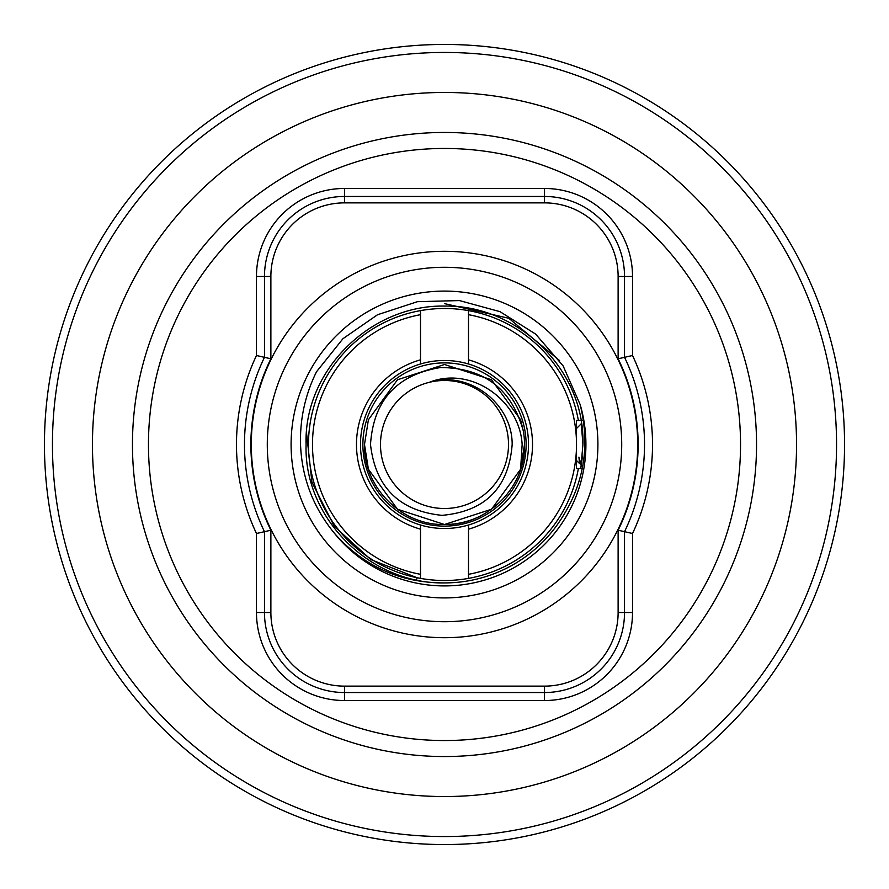 <?xml version="1.0" encoding="UTF-8"?>
<svg xmlns="http://www.w3.org/2000/svg" width="889" height="889" viewBox="0 0 889 889"><rect width="100%" height="100%" fill="white"/><g stroke="black" fill="none" stroke-linecap="round" stroke-linejoin="round"><path stroke-width="1.33" d="M256.477 355.5L270.878 358.789A193.624 193.624 0 0 0 270.878 530.211L264.478 531.689L264.478 612.521A80.01 80.01 0 0 0 344.488 692.531L544.513 692.531A80.01 80.01 0 0 0 624.523 612.521L624.523 531.689A200.025 200.025 0 0 0 624.523 357.311L624.523 276.479A80.01 80.01 0 0 0 544.513 196.469L344.488 196.469A80.01 80.01 0 0 0 264.478 276.479L264.478 357.311A200.025 200.025 0 0 0 264.478 531.689L256.477 533.5A208.026 208.026 0 0 1 256.477 355.5L256.477 276.479A88.011 88.011 0 0 1 344.488 188.468L544.513 188.468A88.011 88.011 0 0 1 632.524 276.479L632.524 355.5A208.026 208.026 0 0 1 632.524 533.5L632.524 612.521A88.011 88.011 0 0 1 544.513 700.532L344.488 700.532A88.011 88.011 0 0 1 256.477 612.521L256.477 533.5M756.539 444.5A312.039 312.039 0 0 1 444.5 756.539A312.039 312.039 0 0 1 132.461 444.5A312.039 312.039 0 0 1 444.5 132.461A312.039 312.039 0 0 1 756.539 444.5A312.039 312.039 0 0 0 444.5 132.461A312.039 312.039 0 0 0 132.461 444.5M844.55 444.5A400.05 400.05 0 0 1 444.5 844.55A400.05 400.05 0 0 1 44.45 444.5A400.05 400.05 0 0 1 444.5 44.45A400.05 400.05 0 0 1 844.55 444.5A400.05 400.05 0 0 0 444.5 44.45A400.05 400.05 0 0 0 44.45 444.5M580.161 404.584L563.137 365.924L535.611 334.075L500.007 311.661L459.457 300.571L417.452 301.682L377.514 314.75L342.943 338.709L316.506 371.758C305.194 394.705 299.86 418.952 300.526 444.5C301.86 477.693 313.072 507.175 334.175 532.956C363.368 566.271 400.15 582.928 444.5 582.917A138.417 138.417 0 0 0 557.592 524.31C583.328 487.728 590.852 447.823 580.161 404.584A141.407 141.407 0 0 1 334.175 532.956M581.273 423.253L582.917 444.5L580.817 468.503L582.917 444.5L581.339 423.675L576.516 428.498M444.5 582.917C371.046 584.306 303.66 518.965 306.083 444.5L306.561 433.01L311.917 482.171L334.297 526.266L370.835 559.581L417.03 577.717L416.541 580.061M306.083 444.5C303.66 370.035 371.046 304.694 444.5 306.083C517.954 304.694 585.34 370.035 582.917 444.5M582.439 456.035L581.295 465.647M581.462 464.514L581.084 466.936M597.908 444.5A153.408 153.408 0 0 0 444.5 291.092A153.408 153.408 0 0 0 291.092 444.5A153.408 153.408 0 0 0 444.5 597.908A153.408 153.408 0 0 0 597.908 444.5M270.878 530.211L270.878 612.521A73.609 73.609 0 0 0 344.488 686.13L544.513 686.13A73.609 73.609 0 0 0 618.122 612.521L618.122 530.211L632.524 533.5M618.122 530.211A193.624 193.624 0 0 0 618.122 358.789L632.524 355.5M524.51 444.5C525.621 487.272 487.239 525.599 444.5 524.51C401.761 525.599 363.379 487.272 364.49 444.5C363.379 487.272 401.761 525.599 444.5 524.51C487.239 525.599 525.621 487.272 524.51 444.5C525.621 487.272 487.239 525.599 444.5 524.51C401.761 525.599 363.379 487.272 364.49 444.5C363.379 487.272 401.761 525.599 444.5 524.51C487.239 525.599 525.621 487.272 524.51 444.5C525.621 487.272 487.239 525.599 444.5 524.51C401.761 525.599 363.379 487.272 364.49 444.5C363.379 487.272 401.761 525.599 444.5 524.51C487.239 525.599 525.621 487.272 524.51 444.5C525.621 487.272 487.239 525.599 444.5 524.51C401.761 525.599 363.379 487.272 364.49 444.5C363.379 487.272 401.761 525.599 444.5 524.51C487.239 525.599 525.621 487.272 524.51 444.5C525.621 487.272 487.239 525.599 444.5 524.51C401.761 525.599 363.379 487.272 364.49 444.5C363.379 487.272 401.761 525.599 444.5 524.51C487.239 525.599 525.621 487.272 524.51 444.5L520.598 469.225L491.528 509.23L520.598 469.225L524.51 444.5L520.598 469.225L491.528 509.23L520.598 469.225L524.51 444.5L520.598 469.225L491.528 509.23L444.5 524.51L397.472 509.23L368.402 469.225L364.49 444.5L368.402 419.775L397.472 379.77L444.5 364.49L491.528 379.77L520.598 419.775L523.454 431.521A80.01 80.01 0 0 1 520.598 469.225L522.143 444.5C519.798 400.528 471.226 365.557 429.243 382.337A64.008 64.008 0 0 1 508.508 444.5A64.008 64.008 0 0 1 444.5 508.508A64.008 64.008 0 0 1 429.243 382.337C468.759 369.946 512.486 403.495 512.164 444.5C508.741 487.805 485.338 511.431 441.966 515.353C399.239 510.897 375.414 487.272 370.502 444.5C373.447 400.383 396.772 374.736 440.466 367.535C484.272 367.79 511.931 389.115 523.454 431.521L520.598 419.775L491.528 379.77L444.5 364.49L397.472 379.77L368.402 419.775L364.49 444.5L368.402 419.775L397.472 379.77L444.5 364.49L491.528 379.77L520.598 419.775L523.454 431.521L520.598 419.775L491.528 379.77L444.5 364.49L397.472 379.77L368.402 419.775L364.49 444.5L368.402 419.775L397.472 379.77L444.5 364.49L491.528 379.77L520.598 419.775L523.454 431.521L520.598 419.775L491.528 379.77L444.5 364.49L397.472 379.77L368.402 419.775L364.49 444.5L368.402 419.775L397.472 379.77L444.5 364.49L491.528 379.77L520.598 419.775L523.454 431.521L520.598 419.775L491.528 379.77L444.5 364.49L397.472 379.77L368.402 419.775L364.49 444.5L368.402 419.775L397.472 379.77L444.5 364.49L491.528 379.77L520.598 419.775L523.454 431.521L520.598 419.775L491.528 379.77L444.5 364.49L397.472 379.77L368.402 419.775L364.49 444.5L368.402 419.775L397.472 379.77L444.5 364.49L491.528 379.77L520.598 419.775L523.454 431.521L520.598 419.775L491.528 379.77L444.5 364.49L397.472 379.77L368.402 419.775L364.49 444.5A80.01 80.01 0 0 0 364.657 449.745A80.01 80.01 0 0 1 364.49 444.5C363.379 487.272 401.761 525.599 444.5 524.51C487.239 525.599 525.621 487.272 524.51 444.5C525.621 487.272 487.239 525.599 444.5 524.51C401.761 525.599 363.379 487.272 364.49 444.5C363.379 487.272 401.761 525.599 444.5 524.51C487.239 525.599 525.621 487.272 524.51 444.5L520.598 469.225L491.528 509.23L444.5 524.51A80.01 80.01 0 0 0 484.049 514.053A80.01 80.01 0 0 1 482.905 514.687L482.005 515.176M485.461 513.231L482.905 514.687M420.497 525.01A84.01 84.01 0 0 0 528.511 444.5A84.01 84.01 0 0 0 420.497 363.99A84.01 84.01 0 0 0 420.497 525.01L420.497 578.383A136.017 136.017 0 0 0 468.503 578.383L468.503 574.316A132.017 132.017 0 0 0 576.516 444.5L576.516 468.503L578.383 468.503A136.017 136.017 0 0 1 468.503 578.383M468.503 310.617A136.017 136.017 0 0 1 578.383 420.497L576.516 420.497L576.516 444.5A132.017 132.017 0 0 0 468.503 314.684L468.503 310.617A136.017 136.017 0 0 0 420.497 310.617L420.497 314.684A132.017 132.017 0 0 0 420.497 574.316M582.262 468.503L578.383 468.503M420.497 529.177A88.011 88.011 0 0 1 420.497 359.823L420.497 363.99M420.497 314.684L420.497 359.823M420.497 578.383A136.017 136.017 0 0 1 420.497 310.617M578.383 420.497L583.462 420.497M444.5 303.616L508.808 318.273L559.57 360.556M468.503 314.684L468.503 359.823A88.011 88.011 0 0 1 468.503 529.177L468.503 574.316M468.503 363.99L468.503 359.823M468.503 529.177L468.503 525.01M581.339 465.325L578.917 457.135L579.572 463.558L580.106 462.769M578.917 457.135L579.795 462.769L581.028 464.891M637.702 444.5A193.202 193.202 0 0 1 444.5 637.702A193.202 193.202 0 0 1 251.298 444.5A193.202 193.202 0 0 1 444.5 251.298A193.202 193.202 0 0 1 637.702 444.5M267.289 444.5A177.211 177.211 0 0 0 444.5 621.711A177.211 177.211 0 0 0 621.711 444.5A177.211 177.211 0 0 0 444.5 267.289A177.211 177.211 0 0 0 267.289 444.5M148.463 444.5A296.037 296.037 0 0 0 444.5 740.537A296.037 296.037 0 0 0 740.537 444.5A296.037 296.037 0 0 0 444.5 148.463A296.037 296.037 0 0 0 148.463 444.5M92.456 444.5A352.044 352.044 0 0 1 444.5 92.456A352.044 352.044 0 0 1 796.544 444.5A352.044 352.044 0 0 1 444.5 796.544A352.044 352.044 0 0 1 92.456 444.5M836.549 444.5A392.049 392.049 0 0 1 444.5 836.549A392.049 392.049 0 0 1 52.451 444.5A392.049 392.049 0 0 1 444.5 52.451A392.049 392.049 0 0 1 836.549 444.5M618.122 358.789L618.122 276.479A73.609 73.609 0 0 0 544.513 202.87L344.488 202.87A73.609 73.609 0 0 0 270.878 276.479L270.878 358.789M632.524 612.521L618.122 612.521M544.513 700.532L544.513 686.13M618.122 276.479L632.524 276.479M344.488 700.532L344.488 686.13M544.513 202.87L544.513 188.468M256.477 612.521L270.878 612.521M344.488 202.87L344.488 188.468M270.878 276.479L256.477 276.479M362.89 444.5A81.61 81.61 0 0 1 444.5 362.89A81.61 81.61 0 0 1 526.11 444.5A81.61 81.61 0 0 1 444.5 526.11A81.61 81.61 0 0 1 362.89 444.5M576.516 460.502L579.572 463.558"/></g></svg>
